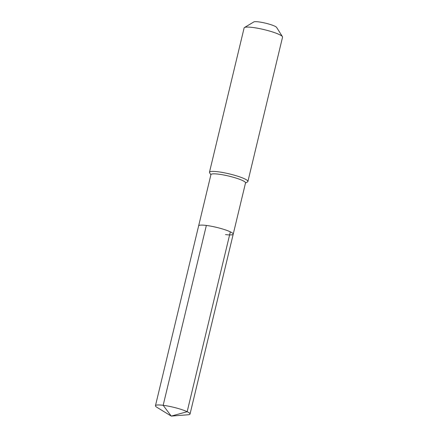 <?xml version="1.0" encoding="UTF-8"?>
<svg xmlns="http://www.w3.org/2000/svg" width="438" height="438" viewBox="0 0 438 438"><rect width="100%" height="100%" fill="white"/><g stroke="black" fill="none" stroke-linecap="round" stroke-linejoin="round"><path stroke-width="0.66" d="M225.499 234.587A17.783 2.721 -166.5 0 0 233.219 234.171L245.526 182.903A17.783 2.721 -166.5 0 0 236.69 178.288A17.783 2.721 -166.5 0 0 218.661 174.182A17.783 2.721 13.5 0 0 210.941 174.598L198.633 225.866A17.783 2.721 13.5 0 1 206.347 225.444A17.783 2.721 -166.5 0 1 224.382 229.556A17.783 2.721 -166.5 0 1 233.219 234.171A17.783 2.721 -166.5 0 0 224.382 229.556A17.783 2.721 -166.5 0 0 206.347 225.444A17.783 2.721 13.5 0 0 198.633 225.866L155.452 405.73A17.783 2.721 13.5 0 1 163.166 405.309L206.347 225.444M245.477 183.106L247.563 181.863A19.759 3.022 -166.5 0 0 247.903 181.463A19.759 3.022 -166.5 0 0 238.086 176.339A19.759 3.022 -166.5 0 0 218.047 171.773A19.759 3.022 13.5 0 0 209.474 172.238A19.759 3.022 13.5 0 0 209.599 172.747L210.892 174.806M209.474 172.238L244.119 27.928A19.759 3.022 13.5 0 1 244.459 27.528A19.759 3.022 13.5 0 1 252.693 27.463A19.759 3.022 -166.5 0 1 282.428 36.644A19.759 3.022 -166.5 0 1 282.548 37.153L247.903 181.463M282.428 36.644L276.613 27.408A11.853 1.812 -166.5 0 0 258.776 21.9A11.853 1.812 13.5 0 0 253.832 21.938L244.459 27.528M155.452 405.73A17.783 2.721 13.5 0 0 156.826 407.247L171.253 416.1L188.126 414.764A17.783 2.721 -166.5 0 0 190.037 414.03A17.783 2.721 -166.5 0 0 181.201 409.42A17.783 2.721 -166.5 0 0 163.166 405.309L171.253 416.1L187.157 411.709L230.339 231.844M233.219 234.171L190.037 414.03"/></g></svg>
